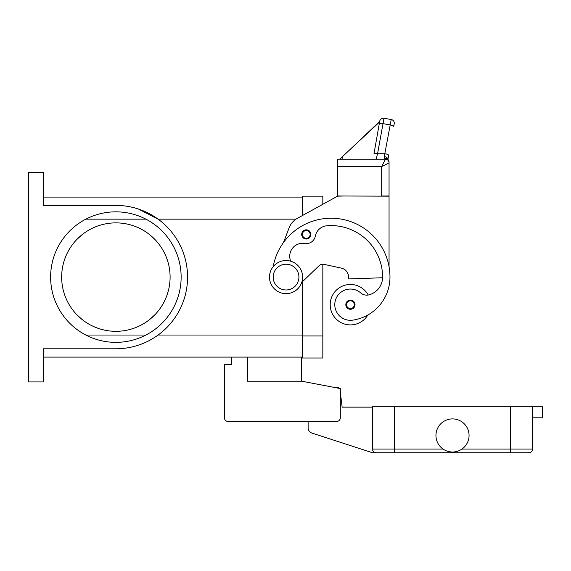 <?xml version="1.0" encoding="UTF-8"?>
<svg xmlns="http://www.w3.org/2000/svg" width="571" height="571" viewBox="0 0 571 571"><rect width="100%" height="100%" fill="white"/><g stroke="black" fill="none" stroke-linecap="round" stroke-linejoin="round"><path stroke-width="0.86" d="M283.53 242.461L289.104 227.865A18.393 18.393 0 0 1 297.398 218.322L337.554 196.167L322.836 204.29L322.836 196.167L302.609 196.167L302.609 215.445L302.609 197.088L43.268 197.088M43.268 357.103L302.609 357.103L302.609 281.582L302.609 358.024L322.836 358.024L322.836 264.223A5.517 5.517 0 0 1 324.007 264.344A5.517 5.517 0 0 0 319.011 265.765L301.724 282.431M28.55 172.256L43.268 172.256L43.268 205.403L115.877 205.403A71.696 71.696 0 0 1 187.573 277.099A71.696 71.696 0 0 1 115.877 348.795L43.268 348.795L43.268 381.935L28.55 381.935L28.55 172.256M145.912 219.157L85.85 219.157M145.912 335.034L85.85 335.034M61.661 277.099A54.224 54.224 0 0 1 115.877 222.876A54.224 54.224 0 0 1 170.101 277.099A54.224 54.224 0 0 1 115.877 331.323A54.224 54.224 0 0 1 61.661 277.099M155.019 314.621L149.802 319.396A54.224 54.224 0 0 1 81.96 319.403L76.742 314.628M76.742 239.57L81.96 234.795A54.224 54.224 0 0 1 149.802 234.795L155.019 239.57M181.135 277.099A65.258 65.258 0 0 1 115.877 342.357A65.258 65.258 0 0 1 50.619 277.099A65.258 65.258 0 0 1 115.877 211.841A65.258 65.258 0 0 1 181.135 277.099M138.439 209.043L158.11 219.157L296.028 219.157M368.202 295.021A20.235 20.235 0 0 0 330.195 304.686A20.235 20.235 0 0 0 367.838 314.992A43.503 43.503 0 0 0 389.972 277.099A58.856 58.856 0 0 0 273.188 266.678M290.76 261.225A12.876 12.876 0 0 1 304.75 243.489A9.193 9.193 0 0 0 315.313 236.166A12.876 12.876 0 0 1 326.905 225.766A51.497 51.497 0 0 1 382.613 277.099A18.393 18.393 0 0 1 369.216 294.8A9.193 9.193 0 0 1 360.686 292.887A15.631 15.631 0 0 0 334.949 306.913A15.631 15.631 0 0 0 352.65 320.16A43.503 43.503 0 0 0 389.972 277.099A43.503 43.503 0 0 1 367.838 314.992A43.503 43.503 0 0 0 389.972 277.099A43.503 43.503 0 0 1 367.838 314.992M306.284 239.021A4.597 4.597 0 0 1 301.688 234.424A4.597 4.597 0 0 1 306.284 229.827A4.597 4.597 0 0 1 310.881 234.424A4.597 4.597 0 0 1 306.284 239.021M350.43 309.282A4.597 4.597 0 0 1 345.826 304.686A4.597 4.597 0 0 1 350.43 300.089A4.597 4.597 0 0 1 355.026 304.686A4.597 4.597 0 0 1 350.43 309.282M286.05 293.651A16.552 16.552 0 0 0 302.609 277.099A16.552 16.552 0 0 0 286.05 260.54A16.552 16.552 0 0 0 269.498 277.099A16.552 16.552 0 0 0 286.05 293.651M286.05 289.975A12.876 12.876 0 0 0 298.926 277.099A12.876 12.876 0 0 0 286.05 264.223A12.876 12.876 0 0 0 273.174 277.099A12.876 12.876 0 0 0 286.05 289.975M382.606 277.749L348.588 278.933L348.588 277.099A9.193 9.193 0 0 0 341.344 268.113L324.007 264.344M373.934 154.056L379.722 121.23L373.934 154.056A3.676 0.935 10 0 1 375.047 153.599A3.676 0.935 10 0 1 377.559 153.749L383.983 118.247L391.228 119.525A3.676 3.676 0 0 1 393.605 121.038A3.676 3.676 0 0 0 391.228 119.525L384.262 156.625L384.233 157.675L385.375 159.195A3.676 3.676 0 0 1 387.809 160.116A3.676 3.676 0 0 0 385.375 159.195L337.554 159.195L337.554 195.981L389.051 196.167L389.051 266.736M337.554 196.167L344.913 195.981M341.344 268.113A9.193 9.193 0 0 1 348.588 277.099M381.692 195.981L389.051 195.981L389.051 162.078L389.051 162.878L381.692 166.554L381.692 195.981M387.809 160.116A3.676 3.676 0 0 0 385.375 159.195L381.692 166.554L337.554 166.554M373.027 159.195L376.111 159.195L377.559 153.749L385.025 153.749A3.676 0.935 10 0 1 387.645 154.47A3.676 0.935 10 0 1 388.651 155.333L387.93 159.43A3.676 2.37 10 0 0 384.262 156.625M383.983 118.247A3.676 3.676 0 0 0 379.722 121.23A3.676 3.676 0 0 1 383.983 118.247M379.686 121.409L339.809 159.195M379.594 121.973L345.255 153.984M342.464 156.59L342 159.195M394.211 123.786L393.733 126.491L394.211 123.786A3.676 3.676 0 0 0 393.605 121.038A3.676 3.676 0 0 1 394.211 123.786M387.081 158.824A3.676 3.676 0 0 1 389.051 162.078A3.676 3.412 180 0 0 385.375 158.667A3.676 2.784 -62.3 0 1 387.081 158.824A3.676 2.784 -62.3 0 1 387.095 158.831M387.973 160.273A3.676 3.676 0 0 0 385.375 159.195A3.676 3.676 0 0 1 387.973 160.273A3.676 3.676 0 0 0 385.375 159.195A3.676 3.676 0 0 1 389.051 162.878A3.676 3.676 0 0 0 387.973 160.273A3.676 3.676 0 0 1 389.051 162.878M301.688 357.103L301.688 381.2L247.429 381.2L247.429 357.103M301.688 381.2L340.309 388.558L340.309 417.801A3.676 3.676 0 0 1 336.633 421.484L228.115 421.484A3.676 3.676 0 0 1 224.439 417.801L224.439 364.462L231.79 364.462L231.79 357.103M376.175 452.753A3.676 3.676 0 0 1 372.499 449.07A3.676 3.676 0 0 0 376.175 452.753L394.568 452.753L372.499 452.753L311.937 433.075A5.517 5.517 0 0 1 308.126 427.822L308.126 421.484L228.115 421.484M340.309 388.558L340.309 393.062A1.841 1.841 0 0 1 340.494 393.669L342.15 407.137L372.499 407.137M224.439 417.801L224.439 395.732M335.091 387.566L338.553 387.188L338.674 388.244M531.437 451.675A3.676 3.676 0 0 0 532.515 449.07A3.676 3.676 0 0 1 528.839 452.753L394.568 452.753L394.568 449.07L372.499 449.07L372.499 406.766L532.515 406.766L532.515 449.07A3.676 3.676 0 0 1 528.839 452.753M469.062 435.459A16.552 16.552 0 0 1 452.51 452.018A16.552 16.552 0 0 1 435.951 435.459A16.552 16.552 0 0 1 452.51 418.907A16.552 16.552 0 0 1 469.062 435.459M532.515 417.801L542.45 417.801L542.45 406.766L532.515 406.766M158.11 335.034L302.609 335.034M306.284 238.285A3.861 3.861 0 0 0 310.146 234.424A3.861 3.861 0 0 0 306.284 230.563A3.861 3.861 0 0 0 302.423 234.424A3.861 3.861 0 0 0 306.284 238.285M350.43 308.547A3.861 3.861 0 0 0 354.291 304.686A3.861 3.861 0 0 0 350.43 300.824A3.861 3.861 0 0 0 346.561 304.686A3.861 3.861 0 0 0 350.43 308.547M379.244 123.936A3.676 0.935 -170 0 1 380.365 123.472A3.676 0.935 -170 0 1 382.87 123.621L390.114 124.899A3.676 0.935 10 0 1 392.734 125.62A3.676 0.935 10 0 1 393.733 126.491M532.515 449.07L510.445 449.07L510.445 452.753M510.445 406.766L510.445 449.07L461.932 449.07M394.568 406.766L394.568 449.07L443.089 449.07M322.836 335.955L302.609 335.955"/></g></svg>
